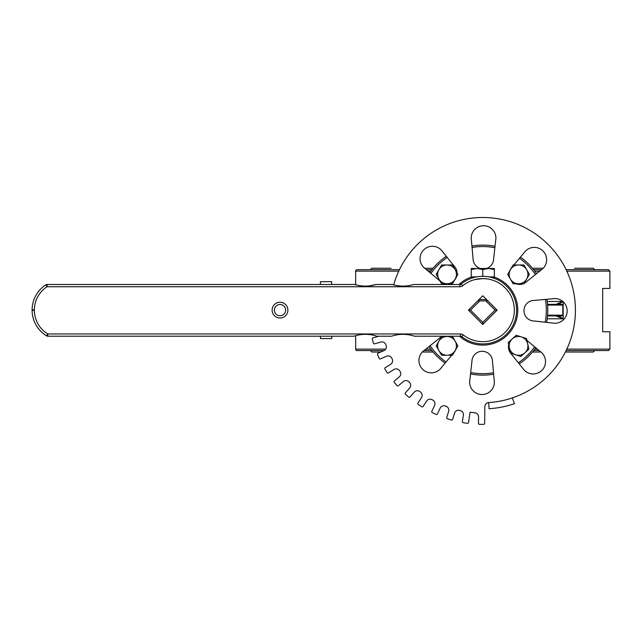 <?xml version="1.0" encoding="UTF-8"?>
<svg xmlns="http://www.w3.org/2000/svg" width="642" height="642" viewBox="0 0 642 642"><rect width="100%" height="100%" fill="white"/><g stroke="black" fill="none" stroke-linecap="round" stroke-linejoin="round"><path stroke-width="0.96" d="M547.586 305.07L562.825 305.07L562.103 304.348L547.53 304.348M563.178 301.459L555.868 304.348M558.444 304.348L562.938 301.596L558.444 304.348M555.868 315.904L563.178 318.793L558.444 315.904L563.178 318.793L563.178 301.812M547.53 315.904L562.103 315.904L562.825 315.182L547.586 315.182M485.777 300.857L495.038 310.126L482.784 322.38L470.53 310.126L479.791 300.857M477.744 300.857L468.483 310.126L482.784 324.427L497.085 310.126L487.824 300.857M470.53 310.126L468.483 310.126M495.038 310.126L497.085 310.126M482.784 322.38L482.784 324.427M384.012 350.572L357.113 350.572A1.445 1.445 0 0 1 355.668 349.128L355.668 335.662M355.668 284.759L355.668 271.125A1.445 1.445 0 0 1 357.113 269.68L399.452 269.68M566.798 349.128L609.9 349.128L609.9 331.794L602.678 331.794L602.678 288.459L609.9 288.459L609.9 271.125L608.456 269.68L566.116 269.68M574.51 268.236L593.288 268.236L594.733 269.68M543.244 268.236L532.491 268.236L543.244 268.236M433.077 268.236L424.635 268.236L433.077 268.236M370.835 269.68A1.445 1.445 0 0 1 372.28 268.236L391.058 268.236M370.835 350.572A1.445 1.445 0 0 0 372.28 352.017L380.762 352.017M422.324 352.017L433.077 352.017M532.491 352.017L540.933 352.017M565.401 352.017L593.288 352.017L594.733 350.572M541.527 269.68L533.671 269.68M431.897 269.68L426.457 269.68M423.961 350.572L431.897 350.572M533.671 350.572L539.111 350.572M566.116 350.572L608.456 350.572L609.9 349.128M429.795 272.473A65.002 65.002 0 0 1 446.302 256.327A65.002 65.002 0 0 0 429.795 272.473A65.002 65.002 0 0 1 446.302 256.327M471.942 246.03A65.002 65.002 0 0 1 495.03 246.287A65.002 65.002 0 0 0 471.942 246.03A65.002 65.002 0 0 1 495.03 246.287M520.437 257.137A65.002 65.002 0 0 1 536.584 273.644A65.002 65.002 0 0 0 520.437 257.137A65.002 65.002 0 0 1 536.584 273.644M546.88 299.284A65.002 65.002 0 0 1 546.623 322.364A65.002 65.002 0 0 0 546.88 299.284A65.002 65.002 0 0 1 546.623 322.364M535.773 347.779A65.002 65.002 0 0 1 519.266 363.926A65.002 65.002 0 0 0 535.773 347.779A65.002 65.002 0 0 1 519.266 363.926M493.626 374.214A65.002 65.002 0 0 1 470.538 373.965A65.002 65.002 0 0 0 493.626 374.214A65.002 65.002 0 0 1 482.784 375.129M428.984 346.608A65.002 65.002 0 0 0 445.131 363.107A65.002 65.002 0 0 1 428.984 346.608M471.228 277.095A34.989 34.989 0 0 0 458.974 284.478M459.463 336.215A34.989 34.989 0 0 0 512.926 327.901A34.989 34.989 0 0 0 494.34 277.095M488.682 402.566L489.076 408.729A98.804 98.804 0 0 0 514.386 403.738L512.412 397.888A92.625 92.625 0 0 1 488.682 402.566A4.117 4.117 0 0 0 484.83 406.627L484.654 423.367A1.027 1.027 0 0 1 483.611 424.378L479.494 424.338A1.027 1.027 0 0 1 478.475 423.295L478.547 416.883A4.117 4.117 0 0 0 474.751 412.734A102.921 102.921 0 0 1 470.096 412.26L468.516 422.476A1.027 1.027 0 0 1 467.344 423.335L463.275 422.709A1.027 1.027 0 0 1 462.417 421.529L463.396 415.189A4.117 4.117 0 0 0 460.226 410.543A102.921 102.921 0 0 1 459.415 410.358A4.117 4.117 0 0 0 454.544 413.167L452.674 419.298A1.027 1.027 0 0 1 451.39 419.988L447.45 418.785A1.027 1.027 0 0 1 446.768 417.501L448.638 411.362A4.117 4.117 0 0 0 446.166 406.314A102.921 102.921 0 0 1 445.387 406.009A4.117 4.117 0 0 0 440.171 408.095L437.443 413.905A1.027 1.027 0 0 1 436.07 414.403L432.347 412.646A1.027 1.027 0 0 1 431.849 411.281L434.578 405.471A4.117 4.117 0 0 0 432.852 400.118A102.921 102.921 0 0 1 432.122 399.717A4.117 4.117 0 0 0 426.657 401.033L423.134 406.394A1.027 1.027 0 0 1 421.706 406.691L418.271 404.428A1.027 1.027 0 0 1 417.974 402.999L421.505 397.639A4.117 4.117 0 0 0 420.55 392.101A102.921 102.921 0 0 1 419.892 391.596A4.117 4.117 0 0 0 414.291 392.126L410.037 396.925A1.027 1.027 0 0 1 408.585 397.013L405.503 394.284A1.027 1.027 0 0 1 405.415 392.832L409.668 388.025A4.117 4.117 0 0 0 409.516 382.407A102.921 102.921 0 0 1 408.938 381.813A4.117 4.117 0 0 0 403.32 381.541L398.425 385.69A1.027 1.027 0 0 1 396.973 385.569L394.316 382.431A1.027 1.027 0 0 1 394.429 380.979L399.324 376.83A4.117 4.117 0 0 0 399.974 371.245A102.921 102.921 0 0 1 399.485 370.57A4.117 4.117 0 0 0 393.963 369.503L388.53 372.914A1.027 1.027 0 0 1 387.11 372.593L384.919 369.102A1.027 1.027 0 0 1 385.248 367.681L390.681 364.271A4.117 4.117 0 0 0 392.126 358.838A102.921 102.921 0 0 1 391.732 358.1A4.117 4.117 0 0 0 386.42 356.262L380.554 358.862A1.027 1.027 0 0 1 379.197 358.34L377.528 354.577A1.027 1.027 0 0 1 378.05 353.22L383.916 350.612A4.117 4.117 0 0 0 386.115 345.436A102.921 102.921 0 0 1 385.826 344.658A4.117 4.117 0 0 0 380.834 342.074L374.655 343.815A1.027 1.027 0 0 1 373.387 343.109L372.272 339.145A1.027 1.027 0 0 1 372.978 337.877L378.86 336.215M512.412 397.888A92.625 92.625 0 0 0 546.647 243.029A92.625 92.625 0 0 0 393.666 284.871M526.954 340.421L540.099 351.391A12.35 12.35 0 0 1 541.816 370.434A12.35 12.35 0 0 1 522.813 368.347L511.409 354.111A10.288 10.288 0 0 1 510.607 353.196M510.478 353.02A10.288 10.288 0 0 1 508.689 344.794M471.918 361.47A10.288 10.288 0 0 1 482.319 351.286A10.288 10.288 0 0 1 492.502 361.695L494.131 379.831A12.35 12.35 0 0 1 481.885 394.517A12.35 12.35 0 0 1 469.92 379.607L471.918 361.47M451.687 355.259L441.511 367.441A12.35 12.35 0 0 1 422.476 369.158A12.35 12.35 0 0 1 424.555 350.155L438.791 338.751A10.288 10.288 0 0 1 441.367 336.906M442.33 336.48A10.288 10.288 0 0 1 443.132 336.215M448.854 336.215A10.288 10.288 0 0 1 449.657 336.48M455.571 349.866A10.288 10.288 0 0 1 454.038 352.522M534.128 320.992A10.288 10.288 0 0 1 523.952 310.592A10.288 10.288 0 0 1 534.353 300.408L552.497 298.779A12.35 12.35 0 0 1 567.175 311.025A12.35 12.35 0 0 1 552.264 322.99L534.128 320.992M513.881 264.986L525.638 250.91A12.35 12.35 0 0 1 543.108 251.102A12.35 12.35 0 0 1 542.915 268.565L526.777 281.501A10.288 10.288 0 0 1 524.201 283.339M523.238 283.764A10.288 10.288 0 0 1 515.911 283.764M509.997 270.386A10.288 10.288 0 0 1 511.53 267.73M480.328 268.5A10.288 10.288 0 0 1 473.066 258.557L471.437 240.413A12.35 12.35 0 0 1 483.683 225.735A12.35 12.35 0 0 1 495.648 240.646L493.65 258.774A10.288 10.288 0 0 1 486.387 268.5M440.099 281.14A10.288 10.288 0 0 1 439.449 280.53L425.469 268.854A12.35 12.35 0 0 1 423.752 249.81A12.35 12.35 0 0 1 442.755 251.897L454.159 266.133A10.288 10.288 0 0 1 457.096 273.019M456.526 276.718A10.288 10.288 0 0 1 454.592 280.056M34.355 310.335L32.1 310.359A30.15 30.15 0 0 0 46.593 335.886L47.765 333.96A27.895 27.895 0 0 1 34.355 310.335L32.1 310.335A2.255 2.255 0 0 0 32.1 310.359A2.255 2.255 0 0 1 32.1 310.335L32.1 309.909L34.355 309.909A27.895 27.895 0 0 1 47.051 286.733L45.823 284.839A30.15 30.15 0 0 0 32.1 309.893L34.355 309.909L34.355 310.335M463.291 334.923L461.895 336.697A33.801 33.801 0 0 0 514.619 298.755A33.801 33.801 0 0 0 461.373 283.965A2.255 2.255 0 0 1 459.945 284.478L413.673 284.478C406.571 286.637 399.46 286.637 392.35 284.478L376.092 284.478C368.981 286.637 361.871 286.637 354.761 284.478L47.051 284.478A2.255 2.255 0 0 0 45.823 284.839A2.255 2.255 0 0 1 47.051 284.478L47.051 286.733L459.945 286.733A4.51 4.51 0 0 0 462.802 285.714A31.546 31.546 0 0 1 505.679 288.418A31.546 31.546 0 0 1 506.105 331.376A31.546 31.546 0 0 1 463.291 334.923A4.51 4.51 0 0 0 460.507 333.96L47.765 333.96L47.765 336.215A2.255 2.255 0 0 1 46.593 335.886A2.255 2.255 0 0 0 47.765 336.215L353.943 336.215C361.598 333.696 369.254 333.696 376.91 336.215L391.532 336.215C399.188 333.696 406.843 333.696 414.499 336.215L460.507 336.215A2.255 2.255 0 0 1 461.895 336.697A33.801 33.801 0 0 0 514.619 298.755A33.801 33.801 0 0 0 461.373 283.965L460.763 284.478M280.008 318.015A7.889 7.889 0 0 0 286.838 306.178A7.889 7.889 0 0 0 273.179 306.178A7.889 7.889 0 0 0 280.008 318.015M468.443 310.126L482.784 295.785L497.125 310.126L482.784 324.467L468.443 310.126M368.998 285.971L376.092 284.478M392.35 284.478C399.46 286.637 406.571 286.637 413.673 284.478M414.499 336.215C406.843 333.696 399.188 333.696 391.532 336.215M487.109 278.877L482.784 278.58L474.815 279.599M472.384 280.337L471.517 280.658M494.051 278.259L492.494 277.745L494.34 277.745L494.34 269.536L488.562 268.5L482.784 269.536L477.006 268.5L471.228 269.536L471.228 268.5L494.34 268.5L494.34 269.536M476.661 276.879L471.228 276.879L471.228 277.745L473.074 277.745L471.517 278.259M280.008 315.76A5.634 5.634 0 0 1 274.375 310.126A5.634 5.634 0 0 1 280.008 304.493A5.634 5.634 0 0 1 285.642 310.126A5.634 5.634 0 0 1 280.008 315.76M331.689 336.215L331.689 338.575L320.422 338.575L320.422 336.215M320.422 284.478L320.422 281.678L331.689 281.678L331.689 284.478M494.051 307.053L487.864 300.857L477.704 300.857L471.517 307.053M486.532 299.533L479.036 299.533M482.784 276.325L482.784 269.536M494.34 276.879L488.907 276.879M471.228 276.879L471.228 269.536M515.67 354.817L510.51 353.164L509.355 347.868A9.389 9.389 0 0 0 524.843 352.827L520.831 356.47L515.67 354.817M508.207 342.563L512.22 338.92A9.389 9.389 0 0 0 509.355 347.868L508.207 342.563M516.232 335.276L521.4 336.93A9.389 9.389 0 0 0 512.22 338.92L516.232 335.276M527.708 343.879L528.856 349.184L524.843 352.827A9.389 9.389 0 0 0 521.4 336.93L526.56 338.583L527.708 343.879M455.162 350.564L452.458 355.259L447.033 355.259A9.389 9.389 0 0 0 455.162 341.175L457.874 345.869L455.162 350.564M441.616 355.259L438.903 350.564A9.389 9.389 0 0 0 447.033 355.259L441.616 355.259M436.191 345.869L438.903 341.175A9.389 9.389 0 0 0 438.903 350.564L436.191 345.869M447.033 336.48L452.458 336.48L455.162 341.175A9.389 9.389 0 0 0 438.903 341.175L441.616 336.48L447.033 336.48M455.162 279.069L452.458 283.764L447.033 283.764A9.389 9.389 0 0 0 455.162 269.68L457.874 274.375L455.162 279.069M441.616 283.764L438.903 279.069A9.389 9.389 0 0 0 447.033 283.764L441.616 283.764M436.191 274.375L438.903 269.68A9.389 9.389 0 0 0 438.903 279.069L436.191 274.375M447.033 264.986L452.458 264.986L455.162 269.68A9.389 9.389 0 0 0 438.903 269.68L441.616 264.986L447.033 264.986M526.665 279.069L523.952 283.764L518.535 283.764A9.389 9.389 0 0 0 526.665 269.68L529.377 274.375L526.665 279.069M513.11 283.764L510.406 279.069A9.389 9.389 0 0 0 518.535 283.764L513.11 283.764M507.694 274.375L510.406 269.68A9.389 9.389 0 0 0 510.406 279.069L507.694 274.375M518.535 264.986L523.952 264.986L526.665 269.68A9.389 9.389 0 0 0 510.406 269.68L513.11 264.986L518.535 264.986M562.777 301.459L547.209 301.459M547.209 318.793L563.178 318.793M537.378 349.128L534.786 349.128M430.782 349.128L425.847 349.128M385.673 349.128L355.668 349.128M355.668 271.125L398.77 271.125M428.19 271.125L430.782 271.125M534.786 271.125L539.721 271.125M566.798 271.125L609.9 271.125M472.071 247.475A63.558 63.558 0 0 1 494.87 247.724M519.506 258.253A63.558 63.558 0 0 1 535.452 274.543M545.435 299.413A63.558 63.558 0 0 1 545.186 322.212M534.658 346.849A63.558 63.558 0 0 1 518.359 362.794M493.497 372.769A63.558 63.558 0 0 1 470.698 372.52M446.062 362A63.558 63.558 0 0 1 430.116 345.701M430.91 273.396A63.558 63.558 0 0 1 447.209 257.458M460.507 336.215L460.507 333.96M459.945 286.733L459.945 284.478M461.269 284.053L462.802 285.714M562.825 305.07L562.825 315.182"/></g></svg>
